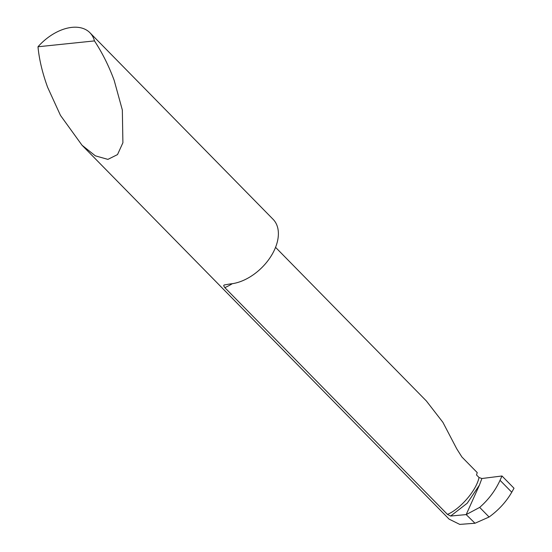 <?xml version="1.0" encoding="UTF-8"?>
<svg xmlns="http://www.w3.org/2000/svg" width="552" height="552" viewBox="0 0 552 552"><rect width="100%" height="100%" fill="white"/><g stroke="black" fill="none" stroke-linecap="round" stroke-linejoin="round"><path stroke-width="0.83" d="M479.674 507.405L489.1 517.01L475.01 523.248L466.185 514.595L479.674 507.405C488.548 499.622 495.337 490.59 500.043 480.302L501.982 475.99L481.896 478.515L479.426 485.098L467.247 503.196L450.639 516.044L447.437 514.381C459.064 509.793 476.155 491.335 479.032 477.521L476.493 474.934A42.221 26.572 -44.5 0 0 477.232 472.609L461.907 457.001L456.745 448.824L442.897 422.321L426.344 400.938L275.551 247.337M232.33 283.68A42.221 26.572 135.5 0 1 224.823 287.62L223.67 285.75L224.133 284.991L230.212 283.928A42.221 26.572 -44.5 0 0 276.255 245.447A42.221 26.572 -44.5 0 0 273.102 219.316L89.955 32.761A42.221 26.572 -44.5 0 0 37.991 46.768C39.164 59.368 42.373 72.864 47.61 87.257L60.465 115.382L82.013 145.217L95.351 155.843L107.902 159.383L117.514 154.588L122.903 142.754L122.337 110.007L114.174 80.357C108.861 65.971 102.292 52.819 94.468 40.91A42.221 26.572 -44.5 0 0 89.955 32.761M94.468 40.91L37.991 46.768M450.639 516.044L466.185 514.595L475.01 523.248L459.761 524.4L449.1 519.128M224.823 287.62L447.437 514.381M479.426 485.098L466.185 514.595L479.426 485.098M479.032 477.521L481.896 478.515M501.982 475.99L514.009 488.244L511.752 492.232C506.274 501.733 498.725 509.993 489.1 517.01M482.407 478.453L501.982 475.99L514.009 488.244M500.043 480.302L511.752 492.232M82.013 145.217L449.142 519.17"/></g></svg>
